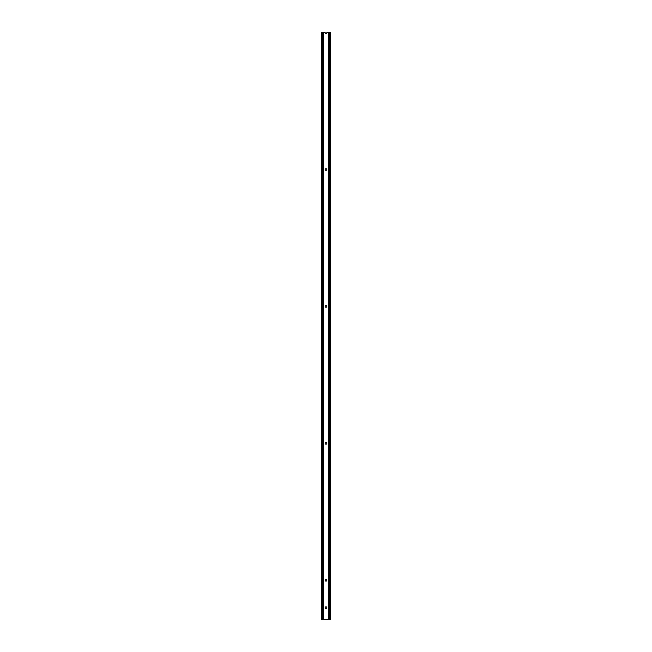 <?xml version="1.0" encoding="UTF-8"?>
<svg xmlns="http://www.w3.org/2000/svg" width="652" height="652" viewBox="0 0 652 652"><rect width="100%" height="100%" fill="white"/><g stroke="black" fill="none" stroke-linecap="round" stroke-linejoin="round"><path stroke-width="0.98" d="M321.795 619.4L330.645 619.4L330.645 32.6L326.831 32.6A0.831 0.831 0 0 1 326 33.431A0.831 0.831 0 0 1 325.169 32.6L321.354 32.6L321.354 619.4L321.795 619.4L321.795 32.6M325.169 607.664A0.831 0.831 0 0 1 326 606.833A0.831 0.831 0 0 1 326.831 607.664A0.831 0.831 0 0 1 326 608.495A0.831 0.831 0 0 1 325.169 607.664M326.831 169.52A0.831 0.831 0 0 1 326 170.351A0.831 0.831 0 0 1 325.169 169.52A0.831 0.831 0 0 1 326 168.689A0.831 0.831 0 0 1 326.831 169.52M326.831 306.44A0.831 0.831 0 0 1 326 307.271A0.831 0.831 0 0 1 325.169 306.44A0.831 0.831 0 0 1 326 305.609A0.831 0.831 0 0 1 326.831 306.44M326.831 443.36A0.831 0.831 0 0 1 326 444.191A0.831 0.831 0 0 1 325.169 443.36A0.831 0.831 0 0 1 326 442.529A0.831 0.831 0 0 1 326.831 443.36M326.831 580.28A0.831 0.831 0 0 1 326 581.111A0.831 0.831 0 0 1 325.169 580.28A0.831 0.831 0 0 1 326 579.449A0.831 0.831 0 0 1 326.831 580.28M329.423 619.4L329.423 32.6M329.814 619.4L329.814 32.6M330.205 619.4L330.205 32.6M322.186 619.4L322.186 32.6M322.577 619.4L322.577 32.6M323.262 619.4L323.262 32.6M328.738 619.4L328.738 32.6M329.521 619.4L329.521 32.6M330.605 619.4L330.605 32.6M321.395 619.4L321.395 32.6M322.479 619.4L322.479 32.6M323.164 619.4L323.164 32.6M323.359 619.4L323.359 32.6M328.641 619.4L328.641 32.6M328.836 619.4L328.836 32.6"/></g></svg>
